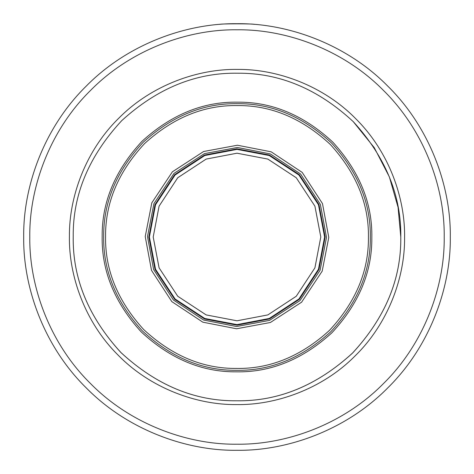<?xml version="1.0" encoding="UTF-8"?>
<svg xmlns="http://www.w3.org/2000/svg" width="474" height="474" viewBox="0 0 474 474"><rect width="100%" height="100%" fill="white"/><g stroke="black" fill="none" stroke-linecap="round" stroke-linejoin="round"><path stroke-width="0.71" d="M324.607 237L318.457 204.75L298.946 175.054L269.25 155.543L237 149.393L204.75 155.543L175.054 175.054L155.543 204.75L149.393 237L155.543 269.25L175.054 298.946L204.75 318.457L237 324.607L269.25 318.457L298.946 298.946L318.457 269.25L324.607 237M254.141 24.387C255.19 23.641 218.81 23.641 219.859 24.387M325.176 237L318.984 204.543L299.349 174.651L269.457 155.016L237 148.824L204.543 155.016L174.651 174.651L155.016 204.543L148.824 237L155.016 269.457L174.651 299.349L204.543 318.984L237 325.176L269.457 318.984L299.349 299.349L318.984 269.457L325.176 237M450.3 237C450.987 186.981 430.25 127.867 387.827 86.173C346.133 43.75 287.019 23.013 237 23.7C186.981 23.013 127.867 43.75 86.173 86.173C43.75 127.867 23.013 186.981 23.7 237C23.013 287.019 43.75 346.133 86.173 387.827C127.867 430.25 186.981 450.987 237 450.3C287.019 450.987 346.133 430.25 387.827 387.827C430.25 346.133 450.987 287.019 450.3 237M353.124 121.498L374.264 147.651L389.361 176.909L398.065 207.298L400.785 237C401.348 278.801 385.356 317.402 352.81 352.81C317.402 385.356 278.801 401.348 237 400.785C195.199 401.348 156.598 385.356 121.19 352.81C88.644 317.402 72.652 278.801 73.215 237M326.509 237.415L320.074 270.328L300.001 300.581L269.564 320.377L236.585 326.509L203.672 320.074L173.419 300.001L153.623 269.564L147.491 236.585L153.926 203.672L173.999 173.419L204.436 153.623L237.415 147.491L270.328 153.926L300.581 173.999L320.377 204.436L326.509 237.415M328.778 237.421L322.492 203.613L302.193 172.4L271.175 151.822L237.421 145.222L203.613 151.508L172.4 171.807L151.822 202.825L145.222 236.579L151.508 270.387L171.807 301.6L202.825 322.178L236.579 328.778L270.387 322.492L301.6 302.193L322.178 271.175L328.778 237.421M370.312 237.616C370.923 203.595 358.054 172.109 331.699 143.166C302.999 116.551 271.638 103.391 237.616 103.688C203.595 103.077 172.109 115.946 143.166 142.301C116.551 171.001 103.391 202.362 103.688 236.384C103.077 270.405 115.946 301.891 142.301 330.834C171.001 357.449 202.362 370.609 236.384 370.312C270.405 370.923 301.891 358.054 330.834 331.699C357.449 302.999 370.609 271.638 370.312 237.616M404.589 237.77C405.311 198.476 389.237 151.953 356.051 119.039C323.446 85.557 277.071 69.05 237.77 69.411C198.476 68.689 151.953 84.763 119.039 117.949C85.557 150.554 69.05 196.929 69.411 236.23C68.689 275.524 84.763 322.047 117.949 354.961C150.554 388.443 196.929 404.95 236.23 404.589C275.524 405.311 322.047 389.237 354.961 356.051C388.443 323.446 404.95 277.071 404.589 237.77M237 320.797L206.154 314.914L177.744 296.256L159.086 267.846L153.203 237L159.086 206.154L177.744 177.744L206.154 159.086L237 153.203L267.846 159.086L296.256 177.744L314.914 206.154L320.797 237L314.914 267.846L296.256 296.256L267.846 314.914L237 320.797M237 444.203C188.409 444.873 130.984 424.734 90.481 383.519C49.266 343.016 29.127 285.591 29.797 237C29.127 188.409 49.266 130.984 90.481 90.481C130.984 49.266 188.409 29.127 237 29.797C285.591 29.127 343.016 49.266 383.519 90.481C424.734 130.984 444.873 188.409 444.203 237C444.873 285.591 424.734 343.016 383.519 383.519C343.016 424.734 285.591 444.873 237 444.203M368.422 237.604C368.719 271.146 355.743 302.068 329.501 330.354C300.972 356.341 269.937 369.027 236.396 368.422C202.854 368.719 171.932 355.743 143.646 329.501C117.659 300.972 104.973 269.937 105.578 236.396C105.281 202.854 118.257 171.932 144.499 143.646C173.028 117.659 204.063 104.973 237.604 105.578C271.146 105.281 302.068 118.257 330.354 144.499C356.341 173.028 369.027 204.063 368.422 237.604M236.378 371.835C270.79 372.457 302.631 359.44 331.907 332.784C358.83 303.757 372.137 272.035 371.835 237.622C372.457 203.21 359.44 171.369 332.784 142.093C303.757 115.17 272.035 101.863 237.622 102.165C203.21 101.543 171.369 114.56 142.093 141.216C115.17 170.243 101.863 201.965 102.165 236.378C101.543 270.79 114.56 302.631 141.216 331.907C170.243 358.83 201.965 372.137 236.378 371.835M400.785 237.752C401.152 279.559 384.983 318.09 352.277 353.343C316.721 385.723 278.042 401.537 236.248 400.785C194.441 401.152 155.91 384.983 120.657 352.277C88.277 316.721 72.463 278.042 73.215 236.248C72.848 194.441 89.017 155.91 121.723 120.657C157.279 88.277 195.958 72.463 237.752 73.215C279.559 72.848 318.09 89.017 353.343 121.723C385.723 157.279 401.537 195.958 400.785 237.752"/></g></svg>
